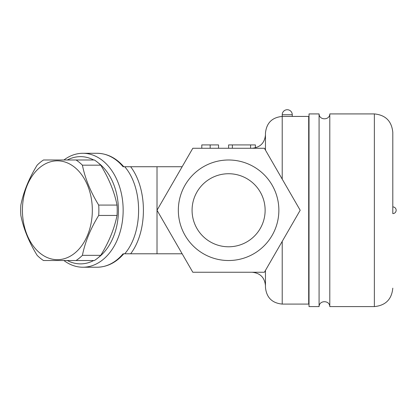 <?xml version="1.0" encoding="UTF-8"?>
<svg xmlns="http://www.w3.org/2000/svg" width="417" height="417" viewBox="0 0 417 417"><rect width="100%" height="100%" fill="white"/><g stroke="black" fill="none" stroke-linecap="round" stroke-linejoin="round"><path stroke-width="0.63" d="M157.016 166.727L124.735 166.727C143.219 187.978 143.219 232.535 124.735 253.786L157.016 253.786L157.016 166.727L182.151 166.727L157.016 210.257L192.81 148.264L264.394 148.264L300.183 210.257L282.215 179.138L282.215 116.432L292.27 116.432L292.27 114.753A5.025 5.025 0 0 0 287.245 109.728A5.025 5.025 0 0 0 282.215 114.753L292.27 114.753M124.735 166.727L123.078 166.727A56.967 40.282 90 0 0 97.093 153.289L82.879 153.289A56.967 40.282 -90 0 0 63.921 159.992M63.921 260.521A56.967 40.282 -90 0 0 82.879 267.224A56.967 40.282 -90 0 0 108.858 253.786A56.967 40.282 -90 0 0 120.706 190.694A56.967 40.282 -90 0 0 82.879 153.289M124.735 253.786L123.771 253.786C116.15 262.548 107.258 267.031 97.093 267.224L82.879 267.224M67.314 159.992A53.616 37.911 90 0 1 93.7 159.992M98.365 162.964A53.616 37.911 90 0 1 118.418 210.257A53.616 37.911 90 0 1 98.365 257.555M93.7 260.521A53.616 37.911 90 0 1 67.314 260.521M76.061 260.521L94.398 260.521A55.289 39.099 -90 0 0 100.747 255.34C108.936 242.037 114.362 228.74 117.036 215.443A55.289 39.099 -90 0 0 117.208 210.257A55.289 39.099 -90 0 0 117.036 205.075C114.362 191.773 108.936 178.476 100.747 165.179A55.289 39.099 -90 0 0 94.398 159.992L76.061 159.992A55.289 39.099 90 0 1 82.41 165.179C85.084 178.476 90.515 191.773 98.699 205.075A55.289 39.099 90 0 1 98.871 210.257A55.289 39.099 90 0 1 98.699 215.443C90.515 228.74 85.084 242.037 82.41 255.34A55.289 39.099 90 0 1 76.061 260.521L43.488 260.521A55.289 39.099 90 0 1 37.139 255.34C28.955 242.037 23.524 228.74 20.85 215.443A55.289 39.099 90 0 1 20.85 205.075C23.524 191.773 28.955 178.476 37.139 165.179A55.289 39.099 90 0 1 43.488 159.992L76.061 159.992M92.329 210.257A49.425 34.95 -90 0 0 39.907 167.452A49.425 34.95 -90 0 0 39.907 253.062A49.425 34.95 -90 0 0 92.329 210.257M100.747 165.179L82.41 165.179M117.036 205.075L98.699 205.075M117.036 215.443L98.699 215.443M100.747 255.34L82.41 255.34M292.27 116.432L308.689 116.432L308.689 304.087L282.215 304.087C272.04 303.091 266.458 297.509 265.462 287.329L265.462 270.398L300.183 210.257L264.394 272.249L192.81 272.249L157.016 210.257L182.151 253.786L157.016 253.786M278.864 210.257A50.264 50.264 0 0 0 203.47 166.727A50.264 50.264 0 0 0 203.47 253.786A50.264 50.264 0 0 0 278.864 210.257M264.394 272.249L252.056 272.249L264.394 272.249M265.462 150.115L265.462 133.185C266.458 123.01 272.04 117.422 282.215 116.432L282.215 114.753M264.394 148.264L252.056 148.264C260.198 147.467 264.665 143 265.462 134.863M319.078 306.599L309.023 306.599L309.023 113.919L319.078 113.919C319.156 120.398 329.701 120.445 329.8 113.919L329.8 306.599C329.701 300.073 319.156 300.115 319.078 306.599L319.078 113.919M392.798 210.257L392.798 206.905A3.352 3.352 0 0 1 396.15 210.257A3.352 3.352 0 0 1 392.798 213.608L392.798 132.345C391.704 121.154 385.563 115.009 374.367 113.919L329.8 113.919M218.55 148.264L201.792 148.264L201.792 144.913L218.55 144.913L218.55 148.264M250.591 144.913L250.591 148.264L228.599 148.264L228.599 144.913L255.407 144.913L255.407 147.837M210.168 148.264L210.168 144.913M192.075 210.257A36.524 36.524 0 0 1 246.864 178.627A36.524 36.524 0 0 1 246.864 241.891A36.524 36.524 0 0 1 192.075 210.257M130.646 253.786C147.66 231.367 147.66 189.151 130.646 166.727M123.078 253.786A56.967 40.282 90 0 1 97.093 267.224M282.215 304.087L282.215 241.38M329.8 306.599L374.367 306.599L374.367 113.919M232.368 148.264L232.368 144.913M123.771 166.727C116.15 157.965 107.258 153.487 97.093 153.289M252.056 272.249C260.198 273.046 264.665 277.519 265.462 285.655M308.689 277.279L309.023 277.279M308.689 143.239L309.023 143.239M374.367 306.599C385.563 305.505 391.704 299.364 392.798 288.168"/></g></svg>
